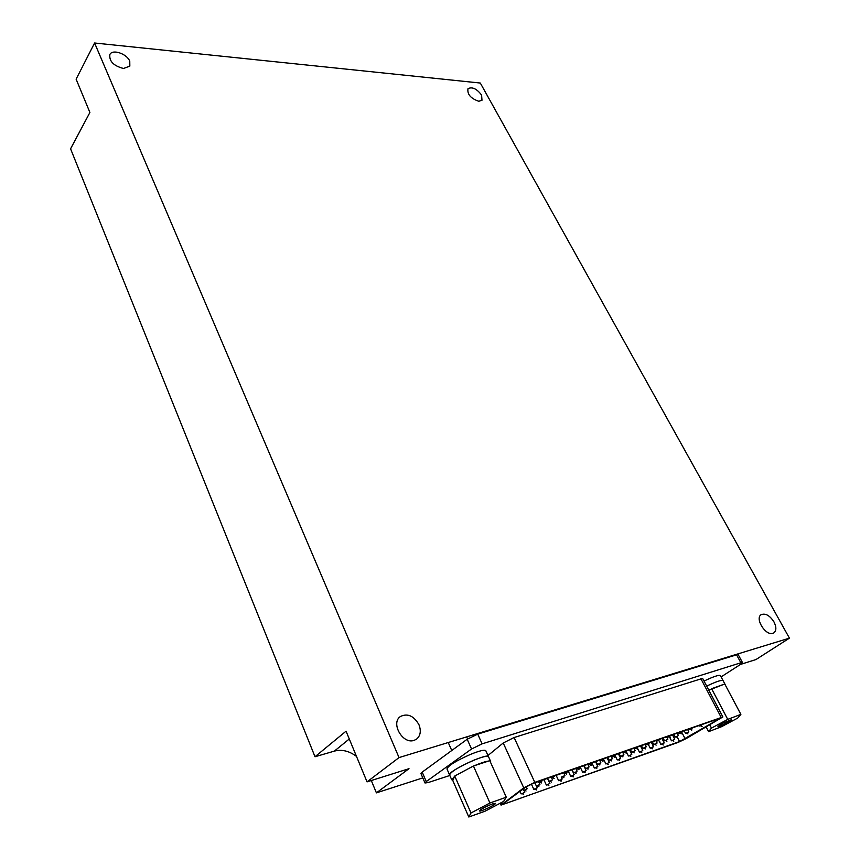 <?xml version="1.0" encoding="UTF-8"?>
<svg xmlns="http://www.w3.org/2000/svg" width="860" height="860" viewBox="0 0 860 860"><rect width="100%" height="100%" fill="white"/><g stroke="black" fill="none" stroke-linecap="round" stroke-linejoin="round"><path stroke-width="1.29" d="M371.294 780.536L376.411 792.866L422.808 777.891M740.481 664.425L755.962 659.555L789.426 638.141L480.31 83.044L94.589 43L76.11 79.152L89.902 112.466L70.574 148.812L315.007 756.746L334.357 751.113C341.861 749.189 349.246 750.963 356.502 756.424M94.589 43L399.029 757.585L367.037 781.869L346.053 731.183L315.007 756.746M367.037 781.869L409.005 768.679L376.411 792.866M399.029 757.585L789.426 638.141M773.957 621.877C769.797 615.524 765.572 613.105 761.304 614.61C754.478 618.093 765.561 636.088 772.882 633.325L773.774 632.938C776.483 630.767 776.537 627.08 773.957 621.877M418.96 724.722C413.832 715.853 407.683 713.091 400.502 716.455C390.386 722.841 402.587 744.545 414.047 740.385L416.423 739.234C420.497 735.848 421.335 731.011 418.96 724.722M129.763 61.2C126.936 53.772 112.466 48.827 109.876 54.481C109.026 61.189 113.563 65.855 123.474 68.488L129.838 66.112L129.763 61.2M481.6 95.084C476.752 88.731 472.215 86.591 467.99 88.688C467.109 94.278 470.71 98.47 478.773 101.265L481.987 100.265L481.6 95.084M525.697 787.115L533.426 783.256L720.949 717.917L679.54 741.557L505.11 803.713L503.164 804.089L503.723 803.455L525.697 787.115M523.751 787.867L534.802 782.353L722.862 716.961L686.248 738.568L678.207 742.374L501.014 805.1L523.751 787.867L503.218 742.997L514.108 737.525L702.609 678.368L722.862 716.961M487.975 755.51L503.218 742.997M449.834 775.483L428.151 782.568L425.001 782.987L426.259 781.568L471.549 748.995L482.116 743.857L740.868 662.78L742.503 662.598L740.514 664.404L721.099 676.895M425.001 782.987L420.938 773.548L422.185 772.119L467.184 739.245L477.73 734.128L736.579 654.825L738.224 654.664L742.503 662.598M700.534 725.861L702.803 724.045M686.345 733.258L688.828 731.86L687.559 729.377M690.182 729.495L692.042 728.57M675.917 736.934L678.411 735.515L677.142 733.021M672.24 740.611L674.713 739.213L672.413 734.676M679.669 733.171L681.98 731.333M665.328 740.654L667.844 739.234L666.564 736.719M661.738 744.33L664.221 742.922L661.91 738.342M668.994 736.913L671.327 735.053M654.578 744.448L657.104 743.018L655.836 740.471M651.063 748.103L652.923 747.189M658.158 740.707L660.501 738.837M643.656 748.286L645.548 747.361M640.238 751.93L642.764 750.511L640.442 745.846M647.15 744.567L649.063 743.631M632.573 752.188L635.142 750.748L633.863 748.146M629.24 755.822L631.778 754.392L629.466 749.683M635.97 748.479L638.356 746.577M621.307 756.155L623.231 755.22M618.071 759.778L619.974 758.853M624.618 752.468L626.564 751.511M609.869 760.186L611.804 759.24M606.719 763.788L609.31 762.336L606.977 757.542M613.072 756.51L615.04 755.553M598.237 764.282L600.194 763.336M595.195 767.872L597.13 766.926M601.344 760.616L603.322 759.659M586.423 768.442L588.401 767.486M583.488 772.011L585.445 771.065M589.433 764.787L591.422 763.83M574.426 772.667L576.415 771.71M571.588 776.214L573.566 775.268M577.318 769.034L579.328 768.066M562.225 776.967L564.235 776M559.505 780.493L561.494 779.536M564.999 773.344L567.03 772.377M549.819 781.332L552.55 779.805L551.69 777.967M547.218 784.847L549.916 783.342L549.088 781.546M552.486 777.73L555.012 775.709M537.21 785.771L539.252 784.793M534.726 789.265L536.758 788.297M539.758 782.192L541.822 781.202M524.396 790.286L527.169 788.738L526.255 786.728M522.031 793.748L524.783 792.221L523.966 790.426M740.879 714.38L727.743 719.379L711.457 728.108L708.597 731.656L721.669 726.646L737.676 718.089L740.879 714.38L724.754 683.979L708.823 690.214M727.743 719.379L711.596 688.699M711.457 728.108L709.833 724.969M708.597 731.656L706.211 727.055M722.379 723.367L731.387 719.723C732.15 720.443 718.089 727.42 717.949 726.388L722.379 723.367M708.78 690.129L710.414 689.344M712.574 688.344L723.797 684.323M725.141 684.517L723.034 680.55C721.594 679.776 716.143 681.625 706.673 686.108C716.143 681.625 721.594 679.776 723.034 680.55L720.379 675.562C718.928 674.756 713.477 676.583 704.017 681.055M468.797 817L485.072 811.195L503.627 801.423L506.293 797.22L489.791 760.659L473.43 765.991L454.736 776.032L452.79 780.514L468.797 817L470.99 812.99L454.736 776.032M506.293 797.22L489.942 802.993L473.43 765.991M489.942 802.993L470.99 812.99M492.296 803.971L495.457 803.369C496.381 804.444 479.676 812.345 479.482 810.915C480.912 809.142 485.18 806.83 492.296 803.971M452.93 780.181L451.704 779.74L454.596 776.365M456.112 775.29L472.054 766.733M474.645 765.593C480.933 762.949 485.588 761.433 488.598 761.046M489.963 761.046L490.501 762.239M451.704 779.74L449.597 774.946C446.91 771.657 487.899 752.425 488.502 756.682L485.803 750.705C484.653 749.522 479.611 750.726 470.678 754.317C456.026 760.81 448.125 765.679 446.963 768.926L449.597 774.946C450.79 771.753 458.713 766.905 473.398 760.38C482.331 756.768 487.373 755.542 488.502 756.682L490.651 761.444M349.278 738.987L334.357 751.113M534.802 782.353L514.108 737.525M422.185 772.119L426.259 781.568M467.184 739.245L471.549 748.995M736.579 654.825L740.868 662.78M477.73 734.128L482.116 743.857M721.121 717.272L700.825 678.572M501.81 804.197L501.154 802.724M718.508 718.562L718.949 719.412M681.722 732.139L685.162 738.89M676.938 736.461L677.508 737.568M677.551 737.643L679.54 741.557M504.669 802.745L505.11 803.713M399.943 716.896L400.502 716.455M501.014 805.1L500.176 803.24M699.75 726.076L699.33 725.259M685.56 733.462L684.098 730.591M689.387 729.699L688.967 728.882M675.132 737.138L673.659 734.236M671.466 740.815L669.8 737.536M678.873 733.386L678.454 732.559M664.533 740.858L663.06 737.945M660.942 744.534L659.48 741.6M668.188 737.117L667.779 736.289M653.772 744.653L652.299 741.707M653.568 746.684L651.257 742.072M650.267 748.308L648.784 745.33M648.913 743.32L648.752 745.244L647 744.255M657.352 740.912L656.933 740.084M646.204 746.846L644.925 744.276M642.85 748.49L641.377 745.523M639.432 752.134L637.314 747.867M646.333 744.771L645.914 743.932M631.756 752.392L630.272 749.404M628.434 756.026L626.628 752.36M635.142 748.684L634.734 747.845M623.898 754.704L622.608 752.081M620.479 756.359L619.007 753.338M620.63 758.337L618.308 753.586M617.254 759.982L615.083 755.532M623.779 752.672L623.36 751.823M612.481 758.713L611.191 756.069M609.03 760.39L607.558 757.348M605.902 763.992L603.688 759.423M612.234 756.714L611.815 755.854M600.871 762.798L599.581 760.132M597.399 764.486L595.916 761.412M597.808 766.4L595.475 761.562M594.367 768.066L592.099 763.347M600.495 760.82L600.087 759.961M589.089 766.948L587.788 764.25M585.585 768.646L584.101 765.54M586.122 770.538L583.789 765.658M582.65 772.216L580.134 766.926M588.573 764.991L588.154 764.121M577.103 771.162L575.813 768.442M573.566 772.871L572.093 769.743M574.243 774.731L571.911 769.808M570.75 776.419L568.234 771.087M576.458 769.238L576.039 768.367M564.923 775.451L563.633 772.699M561.365 777.161L562.182 778.999M558.656 780.697L556.13 775.322M564.128 773.548L563.719 772.667M548.949 781.525L547.476 778.343M546.358 785.04L543.842 779.622M551.604 777.934L551.185 777.053M539.972 784.234L539.123 782.396M536.339 785.965L534.856 782.761M537.457 787.738L536.629 785.965M533.866 789.458L531.383 784.073M538.865 782.396L538.446 781.504M523.504 790.48L522.912 789.179M521.16 793.952L519.977 791.361M702.093 726.517L700.384 725.571M691.752 730.151L690.032 729.194M691.891 728.28L691.687 730.162M673.788 741.255L672.101 740.32M687.903 733.903L686.205 732.967M677.476 737.59L675.766 736.633M663.286 744.986L661.587 744.029M652.622 748.77L650.923 747.802M652.783 746.888L652.568 748.78M666.898 741.32L665.178 740.363M656.148 745.115L654.428 744.136M630.81 756.499L629.09 755.521M641.796 752.607L640.087 751.629M634.153 752.876L632.412 751.876M645.236 748.963L643.506 747.985M645.398 747.05L645.183 748.974M608.31 764.486L606.569 763.476M622.898 756.854L621.146 755.843M623.07 754.908L622.844 756.864M619.641 760.466L617.91 759.466M619.823 758.541L619.587 760.476M596.786 768.571L595.045 767.539M596.98 766.604L596.732 768.582M611.46 760.885L609.708 759.864M611.643 758.918L611.406 760.896M599.85 764.981L598.076 763.949M600.033 763.003L599.796 764.991M585.09 772.721L583.327 771.678M585.284 770.743L585.037 772.731M588.036 769.152L586.262 768.109M588.24 767.152L587.993 769.163M573.201 776.935L571.438 775.881M573.405 774.935L573.147 776.945M561.118 781.213L559.344 780.16M561.333 779.203L561.064 781.224M576.039 773.387L574.265 772.323M576.254 771.366L575.996 773.398M563.848 777.687L562.064 776.612M564.063 775.645L563.805 777.698M548.841 785.567L547.057 784.492M551.453 782.062L549.658 780.977M536.361 789.996L534.565 788.91M536.586 787.943L536.307 790.007M523.665 794.5L521.869 793.393M538.854 786.513L537.048 785.406M539.091 784.428L538.812 786.524M526.04 791.028L524.224 789.91M541.413 782.944L539.586 781.826M541.649 780.837L541.37 782.955M554.13 778.472L552.313 777.375M566.643 774.086L564.837 772.989M566.869 772.022L566.6 774.086M578.952 769.754L577.146 768.689M579.167 767.711L578.898 769.764M591.057 765.507L589.261 764.443M591.261 763.486L591.003 765.518M602.967 761.326L601.183 760.283M603.161 759.316L602.914 761.337M614.685 757.208L612.911 756.176M614.879 755.22L614.631 757.219M626.22 753.156L624.457 752.134M626.403 751.188L626.166 753.166M637.572 749.167L635.82 748.168M659.749 741.384L658.008 740.406M670.585 737.579L668.843 736.611M681.249 733.838L679.518 732.87M448.243 742.535L451.769 750.5M466.679 736.891L467.603 738.955"/></g></svg>
